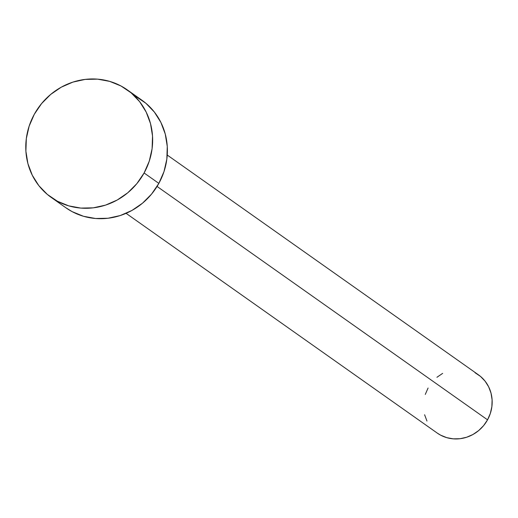 <?xml version="1.0" encoding="UTF-8"?>
<svg xmlns="http://www.w3.org/2000/svg" width="518" height="518" viewBox="0 0 518 518"><rect width="100%" height="100%" fill="white"/><g stroke="black" fill="none" stroke-linecap="round" stroke-linejoin="round"><path stroke-width="0.78" d="M126.081 213.332L437.224 433.067A35.677 33.689 -54.8 0 0 487.542 419.833L157.064 186.441L487.542 419.833A35.677 33.689 -54.8 0 0 478.386 374.786L167.243 155.05M51.217 197.416L65.961 207.828A65.864 62.199 -54.8 0 0 158.845 183.391L144.101 172.98L158.845 183.391A65.864 62.199 -54.8 0 0 141.951 100.233L127.208 89.821A65.864 62.199 125.2 0 1 144.101 172.98A65.864 62.199 125.2 0 1 51.217 197.416A65.864 62.199 125.2 0 1 34.317 114.258A65.864 62.199 125.2 0 1 127.208 89.821M135.761 96.413L145.862 103.25L154.345 112.037L160.897 122.436L165.261 134.052L167.269 146.432L166.841 159.104L163.999 171.587L158.845 183.391L151.586 194.069L142.495 203.205L131.928 210.45L120.28 215.533L108.003 218.246L95.577 218.499L83.469 216.271L72.151 211.648L65.728 207.666M34.317 114.258L41.582 103.587L50.667 94.444L61.241 87.199L72.889 82.116L85.159 79.403L97.591 79.15L109.699 81.384L121.018 86.001L131.119 92.839L139.601 101.625L146.154 112.024L150.518 123.64L152.525 136.02L152.098 148.692L149.255 161.176L144.101 172.98L136.843 183.657L127.752 192.793L117.185 200.039L105.536 205.122L93.259 207.835L80.834 208.087L68.726 205.86L57.407 201.237L47.306 194.399L38.818 185.619L32.271 175.214L27.907 163.604L25.9 151.217L26.327 138.546L29.17 126.068L34.317 114.258M475.032 372.72L480.503 376.418L485.101 381.177L488.649 386.81L491.012 393.104L492.1 399.812L491.867 406.675L490.326 413.435L487.542 419.833L483.605 425.615L478.684 430.562L472.96 434.492L466.647 437.244L459.997 438.714L453.269 438.85L446.71 437.639L440.578 435.139L437.101 432.983M426.961 421.043L424.598 414.75M425.284 394.418L428.075 388.027M436.927 377.292L442.657 373.368"/></g></svg>
